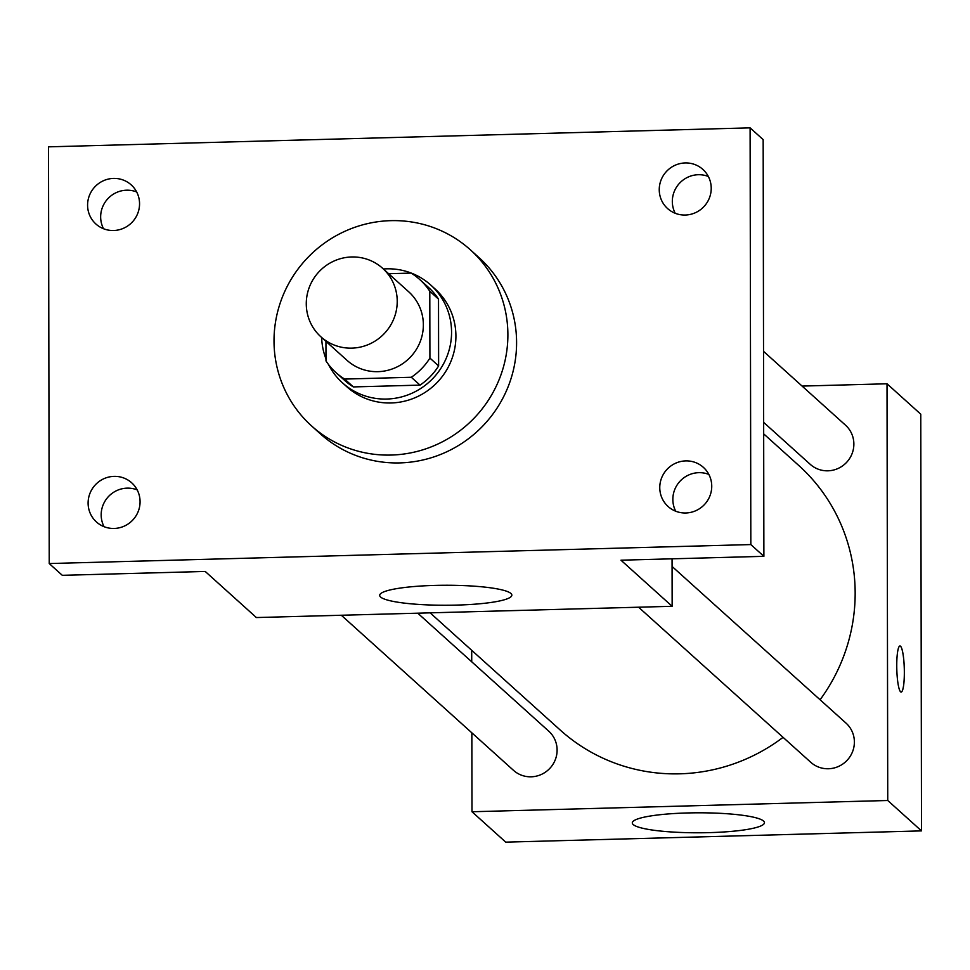 <?xml version="1.0" encoding="UTF-8"?>
<svg xmlns="http://www.w3.org/2000/svg" width="970" height="970" viewBox="0 0 970 970"><rect width="100%" height="100%" fill="white"/><g stroke="black" fill="none" stroke-linecap="round" stroke-linejoin="round"><path stroke-width="1.45" d="M306.277 303.78A46.111 44.947 132 0 1 333.486 261.269A46.111 44.947 132 0 1 382.616 268.29A46.111 44.947 132 0 1 385.151 332.637A46.111 44.947 132 0 1 320.888 336.808A46.111 44.947 132 0 1 306.277 303.78M382.616 268.29L408.746 291.825A46.111 44.947 132 0 1 411.28 356.172A46.111 44.947 132 0 1 347.03 360.343L320.888 336.808M419.78 279.566L428.497 287.423A62.601 61.037 132 0 1 438.513 299.124L438.622 365.933A62.601 61.037 132 0 1 420.022 385.114L353.359 386.921L344.641 379.076L411.304 377.269A62.601 61.037 132 0 0 429.916 358.088L429.795 291.267A62.601 61.037 132 0 0 419.78 279.566A62.601 61.037 132 0 0 411.122 273.091L388.618 273.71M325.944 341.355L325.968 360.901A62.601 61.037 132 0 0 335.984 372.601A62.601 61.037 132 0 0 344.641 379.076M353.359 386.921A62.601 61.037 132 0 1 344.702 380.446L335.984 372.601M328.406 364.356A65.863 64.214 -48 0 0 342.507 382.871A65.863 64.214 -48 0 0 434.317 376.906A65.863 64.214 -48 0 0 430.68 284.986A65.863 64.214 -48 0 0 386.484 268.823A65.863 64.214 -48 0 0 383.38 268.981M321.664 337.499A65.863 64.214 -48 0 0 325.968 358.864M430.68 284.986L435.033 288.914A65.863 64.214 132 0 1 438.67 380.834A65.863 64.214 132 0 1 346.872 386.8L342.507 382.871M420.022 385.114L411.304 377.269M438.513 299.124L429.795 291.267M438.622 365.933L429.916 358.088M274.013 341.016A118.558 115.588 132 0 1 343.986 231.709A118.558 115.588 132 0 1 470.304 249.763A118.558 115.588 132 0 1 476.84 415.221A118.558 115.588 132 0 1 311.6 425.951A118.558 115.588 132 0 1 274.013 341.016M470.304 249.763L479.01 257.608A118.558 115.588 132 0 1 485.546 423.065A118.558 115.588 132 0 1 320.306 433.796L311.6 425.951M685.802 512.984A26.348 25.693 132 0 1 668.124 506.522A26.348 25.693 132 0 1 666.669 469.747A26.348 25.693 132 0 1 703.395 467.37A26.348 25.693 132 0 1 709.967 495.791A26.348 25.693 132 0 1 685.802 512.984M114.133 528.456A26.348 25.693 132 0 1 96.454 521.981A26.348 25.693 132 0 1 94.999 485.218A26.348 25.693 132 0 1 131.714 482.83A26.348 25.693 132 0 1 138.298 511.263A26.348 25.693 132 0 1 114.133 528.456M113.611 230.508A26.348 25.693 132 0 1 95.933 224.034A26.348 25.693 132 0 1 94.478 187.271A26.348 25.693 132 0 1 131.205 184.882A26.348 25.693 132 0 1 137.776 213.315A26.348 25.693 132 0 1 113.611 230.508M685.281 215.037A26.348 25.693 132 0 1 667.602 208.574A26.348 25.693 132 0 1 666.147 171.799A26.348 25.693 132 0 1 702.874 169.41A26.348 25.693 132 0 1 709.446 197.844A26.348 25.693 132 0 1 685.281 215.037M750.101 127.858L48.5 146.834L49.227 563.546L750.828 544.57L750.101 127.858L763.16 139.619L763.887 556.331L750.828 544.57M136.673 191.951A26.348 25.693 -48 0 0 126.585 190.193A26.348 25.693 -48 0 0 103.535 228.738M137.182 489.899A26.348 25.693 -48 0 0 127.106 488.14A26.348 25.693 -48 0 0 104.057 526.686M49.227 563.546L62.298 575.319L205.216 571.451L256.383 617.55L672.149 606.298L620.97 560.199L763.887 556.331M380.592 597.011A66.081 9.991 -0.1 0 1 379.682 595.362A66.081 9.991 -0.1 0 1 445.739 585.25A66.081 9.991 -0.1 0 1 511.845 595.131A66.081 9.991 -0.1 0 1 451.244 605.207A66.081 9.991 -0.1 0 1 380.592 597.011M708.864 474.427A26.348 25.693 -48 0 0 698.776 472.669A26.348 25.693 -48 0 0 675.726 511.214M708.342 176.479A26.348 25.693 -48 0 0 698.254 174.721A26.348 25.693 -48 0 0 675.205 213.267M672.149 606.298L672.064 558.817M763.681 433.869L798.698 465.418A178.104 173.642 132 0 1 820.087 699.77M783.069 737.345A178.104 173.642 132 0 1 560.296 730.107L430.122 612.846M341.319 615.247L513.494 770.338A26.348 25.693 -48 0 0 541.563 774.351A26.348 25.693 -48 0 0 557.107 750.053A26.348 25.693 -48 0 0 548.765 731.186L417.755 613.185M763.535 351.346L845.513 425.187A26.348 25.693 132 0 1 846.968 461.962A26.348 25.693 132 0 1 810.241 464.339L763.657 422.387M672.077 566.456L846.034 723.135A26.348 25.693 132 0 1 847.477 759.91A26.348 25.693 132 0 1 810.762 762.287L638.587 607.208M471.844 732.823L471.99 811.745L887.744 800.492L887.016 383.78L802.093 386.084M471.699 650.3L471.723 661.795M471.99 811.745L505.734 842.142L921.5 830.89L920.772 414.19L887.016 383.78M921.5 830.89L887.744 800.492M633.204 824.548A66.081 9.991 -0.1 0 1 632.294 822.899A66.081 9.991 -0.1 0 1 698.364 812.799A66.081 9.991 -0.1 0 1 764.457 822.669A66.081 9.991 -0.1 0 1 703.868 832.745A66.081 9.991 -0.1 0 1 633.204 824.548M896.753 665.59A23.05 3.759 -91.5 0 1 899.942 645.971A23.05 3.759 -91.5 0 1 904.319 668.912A23.05 3.759 -91.5 0 1 901.191 692.059A23.05 3.759 -91.5 0 1 896.753 665.59M899.93 645.971A23.05 3.759 -91.5 0 1 904.295 668.912A23.05 3.759 -91.5 0 1 901.178 692.059"/></g></svg>
